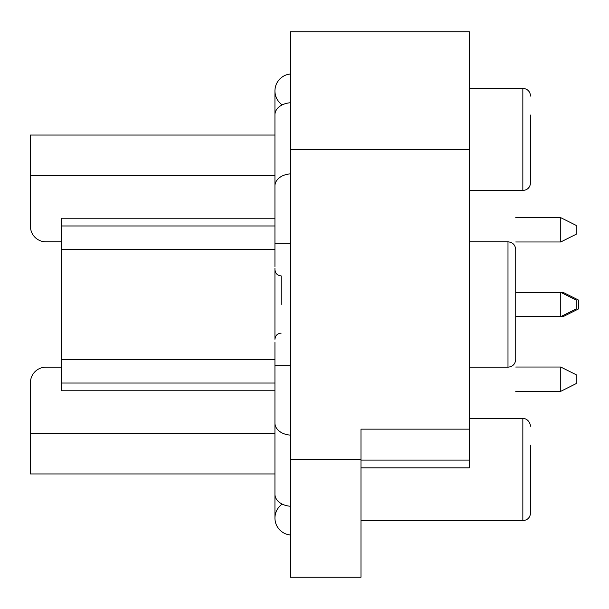 <?xml version="1.0" encoding="UTF-8"?>
<svg xmlns="http://www.w3.org/2000/svg" width="609" height="609" viewBox="0 0 609 609"><rect width="100%" height="100%" fill="white"/><g stroke="black" fill="none" stroke-linecap="round" stroke-linejoin="round"><path stroke-width="0.91" d="M30.45 383.419L30.45 473.947L274.941 473.947M274.941 135.053L30.45 135.053L30.45 225.581M45.926 367.174L61.395 367.174L45.926 367.174A15.476 15.476 0 0 0 30.45 382.642M30.45 226.358A15.476 15.476 0 0 0 45.926 241.826L61.395 241.826M274.941 383.031L61.395 383.031L61.395 218.228L274.941 218.228M274.941 304.5L274.941 268.295L274.941 304.5M274.941 390.772L61.395 390.772L61.395 383.031M360.985 467.834L469.303 467.834L469.303 31.767L290.417 31.767L290.417 577.233L360.985 577.233L360.985 459.323L290.417 459.323M469.303 429.147L360.985 429.147L360.985 459.323M469.303 460.092L360.985 460.092M469.303 418.512L522.842 418.512L522.842 520.642L360.985 520.642M530.576 115.048L530.576 182.746C530.119 187.45 527.539 190.031 522.842 190.488C527.539 190.031 530.119 187.45 530.576 182.746M530.576 445.209L530.576 512.907C530.119 517.604 527.539 520.185 522.842 520.642C527.539 520.185 530.119 517.604 530.576 512.907M515.724 249.568L515.724 359.432C515.267 364.136 512.687 366.709 507.99 367.174L507.99 241.826C512.687 242.291 515.267 244.864 515.724 249.568L515.724 249.568M274.941 225.969L61.395 225.969M563.074 315.485L563.074 316.65L578.55 308.908L578.55 300.092L563.074 292.35L515.724 292.35M563.074 293.515L563.074 292.35M563.074 316.65L560.752 316.65L576.228 308.908L576.228 300.092L560.752 292.35L560.752 316.65L515.724 316.65M560.752 217.672L560.752 241.971L576.228 234.229L576.228 225.414L560.752 217.672L515.724 217.672M560.752 367.029L560.752 391.328L576.228 383.586L576.228 374.771L560.752 367.029L515.724 367.029M281.137 304.5L281.137 275.869L281.137 304.5M281.137 275.869C277.407 275.542 275.344 273.479 274.941 269.68L274.941 339.32C275.344 335.521 277.407 333.458 281.137 333.131M290.417 74.001A17.022 17.022 0 0 0 282.195 104.893A17.022 17.022 0 0 1 290.417 74.001A17.022 17.022 0 0 0 274.941 90.954A17.022 17.022 0 0 1 290.417 74.001M274.941 518.046A17.022 17.022 0 0 0 290.417 534.999A17.022 17.022 0 0 1 274.941 518.046A17.022 17.022 0 0 0 290.417 534.999A17.022 17.022 0 0 1 282.195 504.107A17.022 17.022 0 0 0 274.941 518.046L274.941 494.249A17.022 12.035 0 0 0 290.417 506.239M274.941 359.508L61.395 359.508M274.941 249.492L61.395 249.492M469.303 149.677L290.417 149.677M469.303 88.358L522.842 88.358L522.842 190.488L469.303 190.488M274.941 433.707L30.45 433.707M274.941 175.293L30.45 175.293M290.417 102.761A17.022 12.035 180 0 0 274.941 114.751L274.941 90.954M290.417 173.885A17.022 12.035 180 0 0 274.941 185.874L274.941 114.751M290.417 243.318L274.941 243.318L274.941 185.874M274.941 342.471L274.941 423.126A17.022 12.035 0 0 0 290.417 435.115M274.941 365.682L290.417 365.682M522.842 88.358C527.539 88.815 530.119 91.396 530.576 96.093C530.119 91.396 527.539 88.815 522.842 88.358M522.842 418.512C522.88 418.17 529.388 418.436 530.576 426.254M469.303 367.174L507.99 367.174M469.303 241.826L507.99 241.826M560.752 241.971L515.724 241.971M560.752 391.328L515.724 391.328M274.941 266.529L274.941 243.318M274.941 423.126L274.941 494.249"/></g></svg>
